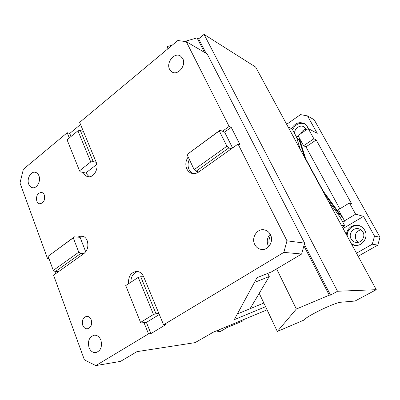<?xml version="1.0" encoding="UTF-8"?>
<svg xmlns="http://www.w3.org/2000/svg" width="400" height="400" viewBox="0 0 400 400"><rect width="100%" height="100%" fill="white"/><g stroke="black" fill="none" stroke-linecap="round" stroke-linejoin="round"><path stroke-width="0.6" d="M342.83 222.19L344.94 220.93L344.5 220.825L355.625 214.165L363.525 216.38L343.11 228.5M356.49 253.19L372.26 244.205L374.52 236.1L380 237.22L314.175 119.76L307.51 115.915L317.245 133.375L308.225 128.56L298.02 135.55L298.995 137.335L305.615 158.66L323.145 191.01L343.425 218.85L344.5 220.825M363.525 216.38L374.52 236.1M351.78 244.505L354.035 245.26C361.9 247.265 369.04 237.31 364.705 230.235C363.375 227.93 361.465 226.38 358.97 225.595C352.14 224.53 347.9 227.43 346.25 234.295M308.225 128.56L313.89 138.79L316.205 139.97L351.53 203.645L349.425 202.975L355.625 214.165M343.425 218.85L338.425 209.68L349.425 202.975M323.145 191.01L322.885 191.17M296.525 137.15L298.25 135.97M307.51 115.915L300.51 114.615L286.655 124.305M308.12 128.63L307.32 126.62L304.58 123.72C299.24 121.39 294.92 123.035 291.615 128.66M358.15 256.25L377.79 245.12L380 237.22M300.79 133.655C301.845 131.14 303.63 129.65 306.14 129.18M358.42 242.275L356.06 239.79C354.305 234.805 355.91 231.455 360.87 229.735M377.79 245.12L372.26 244.205M359.955 225.825C353.705 223.74 346.715 229.445 347.225 236.095M351.435 243.86L355.035 245.41L354.035 245.26M313.89 138.79L303.575 145.74L305.96 146.855L339.81 208.835M303.575 145.74L298.995 137.335M305.615 158.66L305.36 158.825M304.775 123.85C299.45 122.285 295.385 124.255 292.585 129.765M294.59 133.45C294.24 128.49 300.215 124.32 304.075 126.895L306.405 129.81M351.1 238.935C348.07 233.92 353.4 226.985 358.925 228.82L361.25 230.02L362.945 232.035C365.93 236.91 360.96 243.75 355.54 242.29C353.63 241.835 352.17 240.75 351.16 239.045L351.1 238.935M305.96 146.855L316.205 139.97M300.305 149.495L296.43 136.845L292.12 128.915L288.04 126.855M304.58 157.39L299.39 140.61L296.77 137.94M324.1 193.41L340.02 215.26L339.78 216.695M277.335 331.445L296.35 309.025L329.265 295.18L330.52 295.11L337.53 291.255L376.26 289.68L355.045 301.035L341.085 302.215C335.295 302.285 307.5 315.66 303.49 320.28L277.335 331.445L259.225 293.34L250.06 308.725L269.26 276.495L267.755 273.39M342.44 227.255L344.815 225.845L340.025 217.03L327.835 200.305M344.815 225.845L341.245 225.055M329.265 295.18L303.895 245.805M204.475 52.355L197.03 37.865L184.71 41.455M172.375 45.055L167.275 46.545L168.24 48.505M276.605 268.87L296.35 309.025M376.26 289.68L255.63 67.045L204.05 34.405L198.635 38.85L206.07 53.29M304.325 244.22L330.52 295.11M198.635 38.85L197.03 37.865M204.05 34.405L337.53 291.255M167.275 46.545L167.1 49.455M82.745 325.275C83.725 327.64 85.235 328.815 87.275 328.8C90.99 327.67 92.305 324.67 91.215 319.805C90.245 317.495 88.77 316.33 86.79 316.305C83.02 317.375 81.675 320.365 82.745 325.275M82.88 236.15L80.1 237.325L77.525 237.105L81.795 235.9C84.22 236.285 86.015 237.865 87.18 240.645C88.745 245.97 87.65 250.29 83.895 253.61L53.565 275.17L84.415 359.895L95.835 365.595L120.52 361.39L136.955 351.645L195.085 342.63L211.41 333.295L211.585 332.9L267.065 309.835M95.835 365.595L148.515 333.875L143.975 322.645L146.405 322.42L150.935 333.585L165.945 324.56L163.58 324.805L283.84 252.385L286.98 240.82L238.045 144.045L240.085 144.83L231.2 127.3L224.62 132.09L219.985 130.22L187.04 154.545L194.16 169.645L196.085 171.24L198.75 171.975L238.045 144.045M163.58 324.805L143.66 276.755C142.175 273.47 139.93 271.685 136.93 271.395C130.96 272.175 128.165 276.29 128.55 283.74M188.18 156.97C185.61 160.84 185.155 164.805 186.805 168.875C187.865 171.07 189.45 172.535 191.555 173.265C194.005 174.005 196.4 173.575 198.75 171.975M96.81 164.38L85.795 173.01L83.26 172.47C84.2 174.695 85.655 176.075 87.63 176.62C93.3 178.415 99.15 168.89 96.265 162.43L79.65 122.355L177.805 40.53L186.275 41.665L229.135 126.425L222.53 131.245M69.3 137.93L67.2 132.735L23.375 169.265L20 182.97L47.65 258.915L48.785 258.09M44.34 195.085C43.745 193.595 42.82 192.71 41.565 192.425C37.535 192.96 35.94 195.845 36.785 201.075C37.385 202.61 38.335 203.51 39.63 203.78C43.63 203.185 45.2 200.285 44.34 195.085M100.94 340.325L100.885 340.18C99.44 336.785 97.27 335.12 94.365 335.19C89.29 336.78 87.51 340.905 89.025 347.565C90.49 351.075 92.735 352.755 95.755 352.605C100.665 350.935 102.395 346.84 100.94 340.325M270.525 234.83L270.45 234.675C269.105 232.115 267.13 230.52 264.52 229.9C257.41 228.015 251.025 237.59 254.725 244.455C256.155 247.24 258.315 248.89 261.205 249.41C268.07 250.795 274.055 241.525 270.525 234.83M38.97 175.92L38.925 175.8C38.165 173.89 36.985 172.725 35.395 172.315C30.93 171 26.52 178.835 28.715 184.12C29.485 186.105 30.705 187.295 32.375 187.685C36.75 188.865 41.085 181.18 38.97 175.92M182.82 58.685L180.51 56.025C174.58 51.855 165.855 62.56 169.585 69.3L172.055 72.01C177.89 75.865 186.435 65.405 182.82 58.685M54.785 271.295L55.655 273.68M49.105 258.975L47.65 258.915M80.535 124.485L69.745 133.45L67.2 132.735M265.575 306.695L234.25 319.67L257.01 277.695L271.515 271.885L301.65 254.02L283.84 252.385M150.935 333.585L148.515 333.875M143.975 322.645L141.025 322.92L140.56 322.425L125.735 285.59L138.235 277.38L153.485 314.46L140.56 322.425M137.92 271.53C133.345 272.84 130.985 276.405 130.845 282.23M158.885 313.485L155.995 313.7L153.485 314.46M143.66 276.755L140.73 276.73L155.995 313.7M301.65 254.02L304.625 243.125L286.98 240.82M229.135 126.425L231.2 127.3M186.275 41.665L207.17 53.94L304.625 243.125M231.32 148.825L228.81 147.91L196.085 171.24M189.335 159.415C187.74 162.875 187.64 166.235 189.04 169.49C189.98 171.405 191.32 172.77 193.065 173.585M96.21 162.305L93.185 161.58L90.745 161.935L79.535 170.785L67.06 139.785L77.93 130.79L90.745 161.935M83.4 131.4L80.355 130.51L93.185 161.58M85.795 173.01L89.13 176.775M83.26 172.47L80.19 171.82L79.535 170.785M69.745 133.45L70.995 136.53M77.525 237.105L74.405 236.84L48.12 256.27L53.285 270.425L55.315 271.605L58.505 271.66M83.895 253.61L80.785 253.445L55.315 271.605M270.21 234.225C267.105 237.68 266.455 241.575 268.255 245.91L268.685 246.69M269.365 245.895C268.455 242.145 268.89 238.57 270.675 235.165M243.585 319.595L242.745 321.005L225.645 328.125L225.4 328.6L220.475 331.405L217.915 331.75L218.805 329.9M237.34 313.97L263.835 303.045M159.31 314.505L146.405 322.42M140.73 276.73L138.235 277.38M232.565 147.94L224.62 132.09M228.81 147.91L226.92 146.205L219.305 130.92L219.985 130.22M226.92 146.205L194.16 169.645M187.04 154.545L219.305 130.92M80.355 130.51L77.93 130.79M80.785 253.445L78.765 252.195L73.27 237.85L74.405 236.84M85.715 251.82L80.1 237.325M48.12 256.27L73.27 237.85M78.765 252.195L53.285 270.425M254.425 282.46L269.26 276.495M217.915 331.75L217.36 330.5M355.54 242.29L356.245 242.405M192.31 173.465L191.56 173.265M172.62 72.29L172.055 72.01"/></g></svg>
